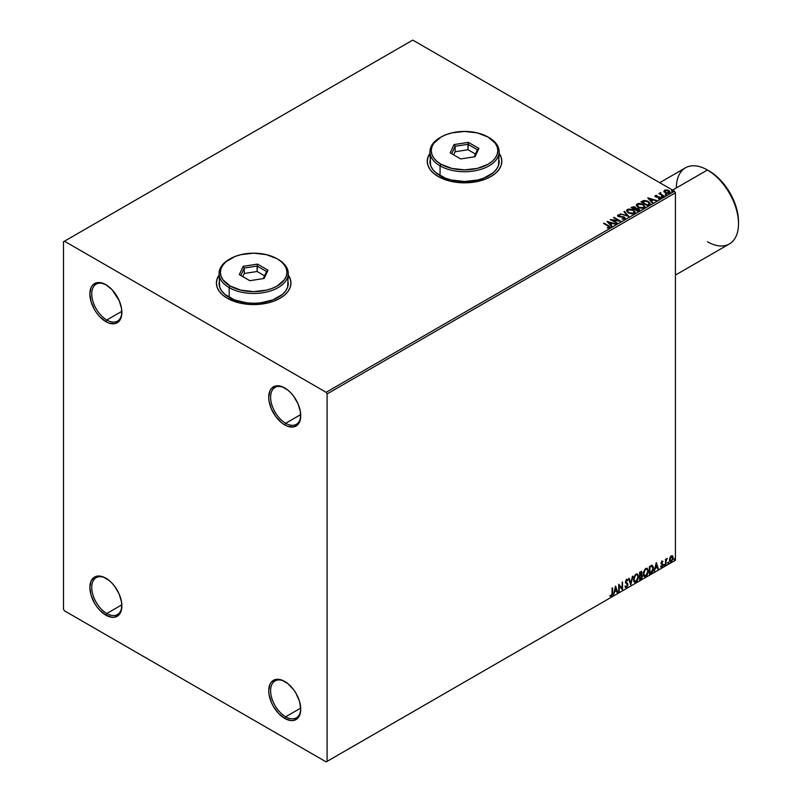 <?xml version="1.0" encoding="UTF-8"?>
<svg xmlns="http://www.w3.org/2000/svg" width="802" height="802" viewBox="0 0 802 802"><rect width="100%" height="100%" fill="white"/><g stroke="black" fill="none" stroke-linecap="round" stroke-linejoin="round"><path stroke-width="1.2" d="M285.672 423.286A21.303 12.301 -120 0 0 300.73 415.115A21.303 12.301 60 0 1 296.329 424.338A21.303 12.301 60 0 1 285.672 423.286L300.71 414.604L285.672 423.286A21.303 12.301 60 0 1 271.758 404.509A21.303 12.301 60 0 1 275.026 387.446A21.303 12.301 60 0 1 285.211 388.238A21.303 12.301 -120 0 0 270.615 397.461A21.303 12.301 -120 0 0 285.672 423.286L284.74 424.91L285.672 423.286M284.74 387.957L284.74 387.957A22.636 13.063 60 0 1 300.74 415.677A22.636 13.063 60 0 1 284.74 424.91L281.612 422.754L275.848 416.669L271.427 409.02L269.041 400.98L268.73 397.19L269.953 390.825L271.427 388.479L275.848 385.932L281.612 386.504L287.858 390.113L290.855 392.9L293.622 396.198L298.043 403.847L300.429 411.887L300.429 419.105L298.043 424.378L293.622 426.935L287.858 426.363L284.74 424.91A22.636 13.063 60 0 1 268.73 397.19A22.636 13.063 60 0 1 284.74 387.957L284.74 387.957M106.806 320.018A21.303 12.301 -120 0 0 121.864 311.848A21.303 12.301 60 0 1 117.463 321.071A21.303 12.301 60 0 1 106.806 320.018L121.844 311.336L106.806 320.018A21.303 12.301 60 0 1 92.892 301.241A21.303 12.301 60 0 1 96.16 284.169A21.303 12.301 60 0 1 106.345 284.971A21.303 12.301 -120 0 0 91.749 294.194A21.303 12.301 -120 0 0 106.806 320.018L105.864 321.642L106.806 320.018M105.864 284.68L105.864 284.68A22.636 13.063 60 0 1 121.874 312.409A22.636 13.063 60 0 1 105.864 321.642L99.739 316.7L96.972 313.392L94.546 309.702L91.077 301.702L89.864 293.923L91.077 287.557L92.561 285.211L96.972 282.665L99.739 282.555L105.864 284.68L111.989 289.622L119.177 300.58L121.563 308.62L121.563 315.828L119.177 321.111L114.756 323.667L108.992 323.096L105.864 321.642A22.636 13.063 60 0 1 89.864 293.923A22.636 13.063 60 0 1 105.864 284.68L105.864 284.68M106.806 613.52A21.303 12.301 -120 0 0 121.864 605.35A21.303 12.301 60 0 1 117.463 614.573A21.303 12.301 60 0 1 106.806 613.52L121.844 604.838L106.806 613.52A21.303 12.301 60 0 1 92.892 594.743A21.303 12.301 60 0 1 96.16 577.681A21.303 12.301 60 0 1 106.345 578.473A21.303 12.301 -120 0 0 91.749 587.696A21.303 12.301 -120 0 0 106.806 613.52L105.864 615.154L106.806 613.52M105.864 578.192L105.864 578.192A22.636 13.063 60 0 1 121.874 605.911A22.636 13.063 60 0 1 105.864 615.154L99.739 610.202L96.972 606.903L94.546 603.204L91.077 595.204L89.864 587.425L91.077 581.059L94.546 577.069L96.972 576.167L102.746 576.738L108.992 580.347L111.989 583.134L114.756 586.432L119.177 594.082L121.563 602.122L121.563 609.34L119.177 614.623L114.756 617.169L111.989 617.279L105.864 615.154A22.636 13.063 60 0 1 89.864 587.425A22.636 13.063 60 0 1 105.864 578.192M285.672 716.787A21.303 12.301 -120 0 0 300.73 708.617A21.303 12.301 60 0 1 296.329 717.84A21.303 12.301 60 0 1 285.672 716.787L300.71 708.106L285.672 716.787A21.303 12.301 60 0 1 271.758 698.021A21.303 12.301 60 0 1 275.026 680.948A21.303 12.301 60 0 1 285.211 681.74A21.303 12.301 -120 0 0 270.615 690.963A21.303 12.301 -120 0 0 285.672 716.787L284.74 718.422L285.672 716.787M284.74 681.459L284.74 681.459A22.636 13.063 60 0 1 300.74 709.179A22.636 13.063 60 0 1 284.74 718.422L278.615 713.479L273.422 706.472L271.427 702.522L269.041 694.482L268.73 690.702L269.953 684.327L271.427 681.991L275.848 679.434L281.612 680.006L287.858 683.615L293.622 689.71L296.048 693.409L299.517 701.399L300.74 709.179L300.429 712.607L298.043 717.89L293.622 720.437L290.855 720.547L284.74 718.422A22.636 13.063 60 0 1 268.73 690.702A22.636 13.063 60 0 1 284.74 681.459M219.056 275.286A37.283 21.524 0 0 0 216.39 283.166M219.227 274.815L217.111 278.855L216.39 283.056L217.111 287.256L219.227 291.286L222.675 295.006L227.307 298.274A37.283 21.524 180 0 1 216.39 283.056A37.283 21.524 180 0 1 219.056 275.066M429.932 153.533A37.283 21.524 0 0 0 427.265 161.413M430.103 153.072L427.987 157.102L427.265 161.302L427.987 165.503L430.103 169.543L433.551 173.262L438.183 176.52A37.283 21.524 180 0 1 427.265 161.302A37.283 21.524 180 0 1 429.932 153.312M63.498 241.743L63.498 609.169L64.441 610.803L326.153 761.9L675.424 560.257L327.096 761.359L327.096 393.932L675.424 192.831L675.424 560.257L675.424 192.831L674.482 191.197L326.153 392.298L64.441 241.201L412.769 40.1L674.482 191.197L412.769 40.1L63.498 241.743L63.498 609.169L64.441 610.803L326.153 761.9L327.096 761.359L327.096 393.932L326.153 392.298L64.441 241.201L63.498 241.743M663.926 191.467L667.234 193.422L670.071 192.49L669.269 190.856L666.973 189.924L664.497 190.214L663.926 191.467L665.149 192.741L669.49 193.092L670.131 192.189L668.868 190.585L666.662 189.884L664.497 190.214L663.866 191.558M663.655 196.36L664.166 196.069L660.728 193.904L660.698 192.6L660.056 193.703L658.843 193.583L663.655 196.36L664.166 196.069L660.968 194.134L660.698 192.6L660.056 193.703L658.843 193.583L663.655 196.36M658.282 198.726L660.136 198.495L659.815 197.071L656.277 197.091L655.866 195.888L656.908 195.387L655.244 195.558L654.923 196.229L655.745 196.951L659.565 197.553L658.442 198.716L660.136 198.495L660.477 197.753L659.154 196.801L656.026 196.54L655.765 195.959L656.908 195.387L655.244 195.558L656.908 195.828M649.049 204.791L650.031 203.086L647.374 201.001L644.046 200.48L640.928 201.873L647.515 205.683L650.121 203.528L648.357 201.482L643.735 200.53L640.928 201.873L647.515 205.683L649.049 204.791M635.996 208.34L635.214 207.056L631.124 207.528L637.72 211.337L639.545 210.114L638.723 208.6L635.996 208.229L634.021 206.635L631.124 207.528L637.72 211.337L639.645 209.763L638.723 208.6L636.016 208.49M628.848 216.46L624.457 211.387L623.906 211.708L627.294 215.517L620.146 213.873L628.848 216.46L624.457 211.387L623.906 211.708L627.294 215.517L620.146 213.873L628.848 216.46M617.36 223.096L612.457 220.259L620.648 221.192L614.061 217.382L613.55 217.673L618.472 220.52L610.262 219.578L617.36 223.096L612.457 220.259L620.648 221.192L614.061 217.382L613.55 217.673L618.472 220.52L610.262 219.578L617.36 223.096M609.65 227.738L608.538 225.713L604.096 223.136L603.585 223.437L609.099 226.765L607.635 228.019L609.65 227.738L609.871 226.625L604.096 223.136L603.585 223.437L607.966 225.963L608.969 227.347L607.395 227.578L607.635 228.019L610.091 227.567M288.289 275.066A37.283 21.524 180 0 1 290.946 283.056A37.283 21.524 180 0 1 267.938 302.935A37.283 21.524 180 0 1 227.307 298.274L239.407 302.935L253.673 304.58L267.938 302.935L274.384 300.95L280.028 298.274L284.66 295.006L288.108 291.286L290.234 287.256L290.946 283.056L290.234 278.855L288.108 274.815M499.165 153.312A37.283 21.524 180 0 1 501.821 161.302A37.283 21.524 180 0 1 478.814 181.192A37.283 21.524 180 0 1 438.183 176.52L450.283 181.192L457.27 182.415L471.817 182.415L485.26 179.197L490.904 176.52L495.546 173.262L498.984 169.543L501.11 165.503L501.821 161.302L501.11 157.102L498.984 153.072M607.054 221.432L611.525 226.455L612.076 226.144L610.643 224.53L612.497 223.457L615.836 223.969L607.134 221.382L611.525 226.455L612.076 226.144L610.643 224.53L612.497 223.457L615.836 223.969L607.054 221.432M617.57 215.778L620.327 214.856L617.941 214.946L618.051 216.35L624.116 217.542L624.207 218.545L621.911 218.996L624.177 219.197L625.309 218.194L623.745 216.831L618.643 216.119L618.482 215.437L620.327 214.856L617.53 215.568M628.367 212.961L632.898 213.933L634.623 213.292L635.184 212.149L632.778 209.693L628.838 209.031L627.104 209.683L626.562 210.836L628.367 212.961L634.342 213.482L635.184 212.259L633.41 210.014L627.375 209.502L626.562 210.725L628.367 212.961M638.171 207.307L642.693 208.279L644.417 207.638L644.978 206.495L642.903 204.189L638.643 203.377L636.417 204.69L636.628 205.924L638.171 207.307L644.146 207.818L644.988 206.605L643.204 204.36L637.179 203.838L636.357 205.071L638.171 207.307M647.775 197.924L652.247 202.946L652.798 202.625L651.364 201.021L653.219 199.949L656.557 200.46L647.856 197.873L652.247 202.946L652.798 202.625L651.364 201.021L653.219 199.949L656.557 200.46L647.775 197.924M661.58 197.021L662.683 196.801L661.69 196.38L661.58 197.021L662.552 197.091L662.432 196.53L661.46 196.46L661.58 197.021L661.46 196.46M665.47 194.776L666.572 194.555L665.449 194.164L665.47 194.776L666.442 194.846L665.339 194.214M671.805 191.117L672.908 190.896L671.916 190.485L671.805 191.117L672.778 191.187L671.685 190.555M672.186 555.716L672.647 556.027L671.284 555.896L669.921 557.611L669.53 560.788L671.073 561.761L672.888 559.315L672.768 556.177L670.873 556.197L669.419 559.866L670.181 561.761L671.284 561.651L673.139 557.721L672.387 555.806M665.54 564.879L666.201 560.337L667.314 558.382L666.041 559.836L666.041 559.024L665.54 559.315L665.54 564.879L666.121 560.758L667.314 558.382L666.041 559.836L666.041 559.024L665.54 559.315L665.54 564.879M662.021 561.24L661.069 563.475L662.482 565.31L661.881 566.402L661.179 566.222L661.329 567.184L662.863 565.731L662.913 564.227L661.57 562.803L663.003 561.47L662.021 561.24L661.059 563.265L662.492 565.149L660.888 566.904L661.931 567.054L663.003 564.829L661.57 562.944L663.003 561.47L662.021 561.24L663.003 561.47M650.933 573.31L652.457 571.896L653.329 569.54L653.389 567.124L652.166 565.38L649.399 566.583L649.399 574.192L650.933 573.31L649.399 573.751L650.933 573.31L653.46 568.137L651.966 565.37L649.399 566.583L649.399 574.192L650.933 573.31M639.605 579.846L641.58 578.543L642.382 576.859L642.222 575.004L641.43 574.683L642.051 572.708L641.45 571.425L639.605 572.237L639.605 579.846L640.918 579.084L642.472 576.026L641.43 574.683L642.051 572.708L641.6 571.485L639.605 572.237L639.605 579.846M630.733 584.969L632.928 576.097L630.773 583.104L629.169 578.262L628.618 578.583L630.733 584.969L632.928 576.097L630.773 583.104L629.169 578.262L628.618 578.583L630.733 584.969M619.234 591.605L619.234 585.941L622.532 589.701L622.532 582.092L622.031 588.056L618.733 584.287L618.733 591.896L619.234 585.941L622.422 589.771L622.532 582.092L622.031 588.056L618.733 584.287L618.733 591.896L619.234 591.605M612.056 593.199L611.796 595.054L610.111 596.187L611.355 596.347L612.437 594.753L612.568 587.846L612.056 593.199L611.355 595.575L610.372 595.455L610.111 596.187L611.355 596.347L612.568 592.989L612.568 587.846L612.056 588.137L612.056 593.199M615.525 586.142L613.41 594.974L614.643 591.826L616.487 590.753L617.169 592.798L617.72 592.477L615.605 586.092L613.41 594.974L614.643 591.826L616.487 590.753L617.169 592.798L617.72 592.477L615.525 586.142M626.212 579.345L627.856 580.117L626.583 579.555L625.41 582.011L627.435 584.999L626.512 586.823L625.48 586.152L625.069 586.773L626.552 587.575L627.926 585.089L627.615 583.555L625.911 581.691L626.432 580.447L627.465 580.808L627.856 580.117L627.014 579.425L626.282 579.786L625.47 582.573L627.435 585.129L626.512 586.823L625.48 586.152L625.069 586.773L626.552 587.575L625.52 587.495M633.52 579.585L633.851 581.39L634.943 582.352L637.179 581.049L638.582 576.969L637.61 574.011L635.435 574.553L633.66 578.152L634.562 582.212L636.056 582.092L638.582 576.628L637.55 573.971L636.016 574.112L633.52 579.585M643.314 573.931L643.655 575.736L644.738 576.688L646.983 575.395L648.357 571.676L647.414 568.357L645.239 568.899L643.455 572.488L644.357 576.548L645.861 576.427L648.387 570.964L647.344 568.317L645.821 568.458L643.314 573.931M656.247 562.633L654.131 571.455L655.364 568.307L657.209 567.245L657.891 569.29L658.442 568.969L656.327 562.583L654.131 571.455L655.364 568.307L657.209 567.245L657.891 569.29L658.442 568.969L656.247 562.633M663.936 565.26L664.537 565.49L664.678 564.418L663.956 565.029L664.357 565.651L664.778 564.778L664.357 564.387L663.936 565.26L664.357 565.651M667.815 563.024L668.427 563.245L668.557 562.172L667.845 562.783L668.236 563.415L668.668 562.533L668.236 562.142L668.236 563.415M674.151 559.365L674.763 559.585L674.893 558.513L674.181 559.124L674.572 559.756L675.003 558.874L674.572 558.483L674.572 559.756M501.821 161.413A37.283 21.524 0 0 0 499.165 153.533M501.821 161.302L501.11 157.322L498.984 153.282M430.103 153.282L427.987 157.322L427.265 161.523M290.946 283.166A37.283 21.524 0 0 0 288.289 275.286M290.946 283.056L290.234 279.076L288.108 275.036M219.227 275.036L217.111 279.076L216.39 283.266M609.991 596.147L611.164 596.006L612.056 594.533L612.187 588.067L612.568 592.989L611.355 596.347L609.741 595.976M610.111 596.187L611.355 596.347M615.435 586.503L617.72 592.477L617.049 592.437L615.435 586.503M616.116 590.533L614.262 591.605L613.53 594.462L614.262 591.605L616.116 590.533M615.184 587.736L614.853 590.914L615.184 587.736L616.277 590.102L614.853 590.914L615.184 587.736M618.733 584.337L622.031 588.056L618.733 584.337M622.162 582.312L622.162 589.45L622.162 582.312M618.863 585.721L618.863 591.385L618.863 585.721M625.69 587.635L626.552 587.575L627.946 584.718L625.911 581.691L626.573 580.347L627.465 580.808L627.856 580.117L626.583 579.555M626.512 586.823L625.48 586.152M625.099 585.931L626.131 586.603L625.099 585.931M627.856 580.117L627.174 580.427L627.134 579.435M626.573 580.347L627.465 580.808M625.42 587.465L626.773 586.823L627.545 584.869L627.234 583.335L625.62 581.951L626.202 580.127L625.841 582.282L627.946 584.718L626.552 587.575M628.908 578.412L630.773 583.104L628.908 578.412M632.427 576.377L630.522 584.347L632.427 576.377M637.359 573.891L638.582 576.628L636.056 582.092L634.372 582.082M634.111 581.951L635.976 581.681L637.61 579.375L638.212 576.407L637.6 574.132M634.773 581.3L633.67 579.605L634.001 576.999L635.425 574.823L636.928 574.613M637.069 574.723L635.665 574.663L637.259 574.803L638.081 576.919L636.046 581.32L634.863 581.41L633.65 579.074L634.673 581.28M634.021 579.295L635.665 574.663L634.021 579.295L635.144 575.736L636.277 574.763L637.389 574.894L638.051 577.48L636.948 580.478L635.154 581.52L634.021 579.295M641.389 571.415L642.051 572.708L641.059 574.473L642.472 576.026L640.918 579.084L639.605 579.415L641.71 577.52L641.73 574.653M641.991 574.783L641.43 574.683M641.339 573.981L641.299 571.325M640.798 575.204L641.59 576.107L640.798 575.204L639.735 575.726L641.169 575.425L641.961 576.327L640.106 578.773L639.735 575.726L641.48 575.525M640.257 572.207L641.169 572.798L639.735 572.508L641.54 573.019L640.106 575.164L639.735 572.508L640.948 572.107M640.628 572.428L641.45 573.681L640.106 575.164L639.735 572.508L639.735 574.944L640.106 572.728L641.199 572.267L641.54 573.019M641.169 575.425L641.961 576.327L641.62 577.58L640.106 578.773L639.735 575.726L639.735 578.563L640.106 575.946L641.51 575.425L641.961 576.327M647.154 568.227L648.387 570.964L645.861 576.427L644.176 576.427M643.916 576.287L645.78 576.016L647.404 573.711L648.006 571.094L647.404 568.468M644.577 575.646L643.555 574.433L643.705 571.646L644.998 569.36L646.723 568.959M646.873 569.069L645.47 568.999L647.054 569.149L647.876 571.255L645.841 575.656L644.658 575.746L643.445 573.42L644.477 575.615M643.826 573.641L645.47 568.999L643.826 573.641L645.149 569.811L647.284 569.31L647.856 571.826L646.743 574.823L644.948 575.856L643.826 573.641M652.537 565.51L651.966 565.37M651.595 565.159L653.46 568.137L650.552 573.089L652.878 569.691L652.307 565.39M652.026 566.272L652.888 567.605L652.718 570.142L649.911 573.119L649.911 567.064L652.026 566.272L649.53 566.854L651.695 566.252L652.948 568.428L651.805 571.826L649.53 572.899L649.53 566.854L649.53 572.899L649.53 566.854L651.926 566.182M656.156 562.984L658.442 568.969L657.77 568.929L656.156 562.984M656.838 567.024L654.983 568.097L654.252 570.954L654.983 568.097L656.838 567.024M655.906 564.227L655.575 567.405L655.906 564.227L656.998 566.583L655.575 567.405L655.906 564.227M661.65 561.029L662.622 561.25L662.352 561.841L662.532 561.159M662.332 561.901L661.68 561.691L661.189 562.723L662.833 564.067L661.69 563.375M662.833 564.067L661.931 567.054L660.517 566.683M660.888 566.904L661.931 567.054M661.881 566.402L661.179 566.222M660.808 566.001L661.5 566.182M661.219 564.027L662.372 564.688M660.708 566.874L662.211 566.132L662.332 563.696M661.309 563.154L661.68 561.691M664.778 564.778L663.555 565.049M663.926 565.46L664.377 564.357M665.67 559.235L666.041 559.836L665.67 559.235M666.462 558.924L665.75 560.538L666.041 564.578L665.961 559.686M668.668 562.533L667.444 562.803M667.815 563.215L668.266 562.112M672.647 556.027L673.139 557.721L671.284 561.651L670.001 561.631M669.7 561.48L671.124 561.3L672.317 559.646L672.758 557.24L672.146 555.686M671.845 556.458L670.903 556.367L672.637 558.012L671.284 560.969L669.961 560.698L669.87 557.741L670.743 556.468L671.745 556.367M671.284 560.969L670.332 560.919L669.55 559.355L670.833 556.959L671.886 556.468L672.637 558.012L671.886 560.408L671.284 560.969L669.931 559.575L671.665 556.307M671.284 556.578L669.55 559.355L670.903 560.758M675.003 558.874L673.78 559.144M674.151 559.555L674.602 558.453M616.277 590.102L614.853 590.914L615.565 587.956L616.277 590.102M656.998 566.583L655.575 567.405L656.287 564.438L656.998 566.583M326.153 392.298L674.482 191.197L675.424 192.831L327.096 393.932L326.153 392.298M327.096 761.359L675.424 560.257L327.096 761.359M610.081 227.467L608.538 226.144L609.65 228.169M609.179 227.407L607.395 228.009L609.119 227.227M607.485 221.923L615.334 224.259L607.485 221.923M610.643 224.961L611.826 226.284L610.643 224.961M608.678 222.766L610.182 224.45L611.605 223.628L610.182 224.45L608.678 222.324L611.605 223.197L610.182 224.009L608.678 222.766M611.054 220.039L618.472 220.951L611.054 220.039M613.931 217.893L614.061 217.382L619.876 221.172L613.931 217.893M612.457 220.7L616.979 223.307L612.457 220.7M617.941 214.946L618.302 216.52L623.926 217.422L624.126 219.036L621.911 218.996L624.838 218.966L625.309 218.284M623.926 217.422L624.126 218.595M624.126 219.036L623.926 217.853L624.126 219.036L624.457 218.595M624.838 218.966L624.447 217.131L618.783 216.64L619.936 216.961L618.783 216.64L618.613 215.347L620.327 214.856L617.53 215.979M618.783 216.209L618.613 215.347M618.783 216.64L618.392 215.989M620.638 214.024L627.294 215.949L620.638 214.024M624.156 211.989L624.457 211.387L628.497 216.35L624.156 211.989M635.184 212.59L633.961 210.816L631.324 209.633L628.046 209.643L626.583 210.926L627.375 209.502L633.41 210.014L635.164 212.48M634.252 212.079L633.53 213.603L631.164 213.863L628.417 212.811L627.425 211.237M634.342 212.58L633.65 213.532L628.868 213.101L627.445 211.106M628.076 209.883L632.898 210.314L634.342 212.069L633.65 213.101L628.868 212.67L627.425 210.876L628.076 209.883L629.791 209.492L633.129 210.455L634.282 212.42L632.487 213.452L629.369 212.931L627.515 211.337L628.076 209.883M635.996 208.229L638.723 208.6L639.605 209.974L638.131 208.771L635.996 208.66M638.212 208.891L637.55 210.655L635.094 209.242L637.55 211.086L635.094 209.242L638.011 208.791L638.783 210.064L637.55 211.086L635.094 209.673L636.237 208.67L638.212 208.891L638.131 210.756L638.212 209.322L638.131 210.756L637.55 210.655L638.131 210.756M635.244 208.66L634.422 209.282L632.307 207.628L634.713 207.357L634.683 209.132M634.713 207.357L634.422 208.851L632.307 207.628L634.422 209.282L632.307 207.628L634.512 207.257L635.284 208.039L634.683 208.7M636.377 205.292L637.179 203.838L643.204 204.36L644.968 206.816M644.978 206.926L643.495 204.971L640.317 203.828L637.851 203.979L636.367 205.402M644.056 206.415L643.455 207.878L640.958 208.209L638.222 207.157L637.229 205.573M644.136 206.916L643.455 207.878L644.116 206.204L642.703 204.65L644.136 206.405L643.455 207.437L638.673 207.447L643.455 207.878L639.174 207.267L637.229 205.212L637.881 204.219L642.703 204.65L640.397 203.878L637.359 204.721L638.673 207.447L637.249 205.452M641.299 202.094L643.735 200.53L648.357 201.482L650.101 203.748L648.648 202.094L645.64 200.941L641.299 202.094M649.079 203.798L647.344 205.432L642.111 201.974L644.086 201.041L647.856 201.773L649.229 203.778L647.344 205.432L647.896 204.68L647.344 204.991L642.111 201.974L646.141 201.081L648.577 202.274L649.189 203.568M648.206 198.415L656.056 200.751L648.206 198.415M651.364 201.452L652.547 202.776L651.364 201.452M649.399 199.247L650.903 200.941L652.327 200.119L650.903 200.941L649.399 198.816L652.327 199.688L650.903 200.5L649.399 199.247M656.026 196.54L655.866 195.888M660.136 198.495L660.507 197.964M660.477 198.194L659.815 197.503L660.136 198.926M656.467 195.798L654.933 196.31L655.244 195.558L655.535 196.851L659.334 197.382L659.485 198.615L659.334 197.813L658.913 198.756M659.334 197.382L659.485 198.184M655.244 195.558L654.893 196.49M656.026 196.971L655.765 196.39M661.58 197.452L662.432 196.53L662.552 197.533M662.552 197.091L662.432 196.53M662.592 197.091L661.409 196.921M660.056 194.134L659.214 193.803L659.344 193.292L660.056 194.134L660.146 192.731L660.056 193.703M660.146 192.731L660.728 193.092L659.876 193.513M660.968 194.134L660.647 193.122M660.968 194.565L663.785 196.29L660.477 193.803M665.47 195.207L666.312 194.285L666.442 195.287M665.299 194.685L666.482 194.846L666.312 194.285M663.926 191.899L664.497 190.214L666.662 189.884L668.868 190.585L670.101 192.4M670.071 192.921L669.61 191.578L667.274 190.415L664.958 190.445L663.896 191.337M669.319 192.34L668.888 193.192L667.204 193.412L665.349 192.68L664.688 191.457M664.698 191.417L665.089 190.555L668.357 190.886L668.888 193.192L669.309 192.3L665.66 192.881L668.888 193.192L665.66 192.45L665.089 190.555L667.234 190.435L669.309 192.3M665.089 190.996L665.66 192.881L664.688 191.397L665.089 190.555M671.805 191.558L672.647 190.635L672.778 191.628M672.778 191.187L672.647 190.635M672.818 191.187L671.635 191.026M611.605 223.197L610.182 224.009L608.678 222.324L611.605 223.197M638.783 209.623L638.131 210.314M652.327 199.688L650.903 200.5L649.399 198.816L652.327 199.688M675.424 275.086L729.399 243.928A43.94 25.363 -120 0 0 736.136 208.72A43.94 25.363 -120 0 0 707.434 170.004L715.003 175.026L720.477 180.099L729.95 192.871L736.276 207.457L737.94 214.735L738.502 221.643A41.273 23.829 -120 0 0 709.309 171.087L707.434 170.004A43.94 25.363 60 0 1 738.502 223.808A43.94 25.363 60 0 1 707.434 241.753M676.367 187.939A43.94 25.363 60 0 1 707.434 170.004L672.597 190.114L707.434 170.004A43.94 25.363 -120 0 0 685.459 167.829L659.735 182.686M219.718 279.377L219.056 283.266A34.616 19.99 0 0 0 229.192 297.402L229.192 287.617L230.134 285.993A33.283 19.218 180 0 1 230.134 258.815A33.283 19.218 180 0 1 277.201 258.815L266.404 254.645L253.673 253.181L240.931 254.645L235.176 256.419L225.994 261.723L222.916 265.051L221.021 268.65L220.39 272.399L221.021 276.149L222.916 279.758L230.134 285.993L240.931 290.154L253.673 291.617L266.404 290.154L272.159 288.379L277.201 285.993L284.419 279.758L286.314 276.149L286.956 272.399L286.314 268.65L284.419 265.051L281.342 261.723L277.201 258.815A33.283 19.218 180 0 1 277.201 285.993A33.283 19.218 180 0 1 230.134 285.993L229.192 287.617A34.616 19.99 0 0 0 278.144 287.617A34.616 19.99 0 0 0 278.144 259.357L278.144 259.357A34.616 19.99 180 0 1 288.289 273.492A34.616 19.99 180 0 1 266.916 291.948A34.616 19.99 180 0 1 229.192 287.617L229.192 297.402A34.616 19.99 0 0 0 266.916 301.732A34.616 19.99 0 0 0 288.289 283.266L287.617 279.377M230.134 258.815L229.192 259.357A34.616 19.99 0 0 0 229.192 287.617A34.616 19.99 180 0 1 219.056 273.492A34.616 19.99 180 0 1 229.673 259.086M257.512 264.109L268.018 270.184L264.179 278.464L249.823 280.69L239.317 274.625L243.156 266.334L257.512 264.109L243.156 266.334L239.317 274.625L249.823 280.69L264.179 278.464L268.018 270.184L257.512 264.109L257.121 271.497L244.249 273.482L242.785 276.63L244.249 273.482L244.249 268.048L244.249 273.482L257.121 271.497L257.121 266.053L266.535 271.497L263.236 278.615L266.535 271.497L268.018 270.184L266.535 271.497L257.121 266.053L257.512 264.109M219.056 273.492L219.718 287.166L221.693 290.915L224.891 294.374L234.435 299.888L246.916 302.875L253.673 303.256L260.419 302.875L272.901 299.888L282.454 294.374L285.652 290.915L287.617 287.166L288.289 273.492M240.8 275.477L244.249 268.048L257.121 266.053L244.249 268.048L243.156 266.334L244.249 268.048L240.8 275.477M264.55 275.788L257.121 271.497L264.55 275.788M430.594 157.623L429.932 161.523A34.616 19.99 0 0 0 440.067 175.658L440.067 165.874L441.01 164.24A33.283 19.218 180 0 1 441.01 137.062A33.283 19.218 180 0 1 488.077 137.062L477.28 132.901L464.548 131.438L451.807 132.901L446.052 134.676L441.01 137.062L433.792 143.297L431.897 146.906L431.265 150.656L431.897 154.405L433.792 158.004L436.869 161.332L441.01 164.24L451.807 168.41L464.548 169.864L477.28 168.41L488.077 164.24L492.217 161.332L495.295 158.004L497.19 154.405L497.831 150.656L497.19 146.906L495.295 143.297L488.077 137.062A33.283 19.218 180 0 1 488.077 164.24A33.283 19.218 180 0 1 441.01 164.24L440.067 165.874A34.616 19.99 0 0 0 489.019 165.874A34.616 19.99 0 0 0 489.019 137.603L489.019 137.603A34.616 19.99 180 0 1 499.165 151.738A34.616 19.99 180 0 1 477.791 170.204A34.616 19.99 180 0 1 440.067 165.874L440.067 175.658A34.616 19.99 0 0 0 477.791 179.989A34.616 19.99 0 0 0 499.165 161.523L498.493 157.623M441.01 137.062L440.067 137.603A34.616 19.99 0 0 0 440.067 165.874A34.616 19.99 180 0 1 429.932 151.738A34.616 19.99 180 0 1 440.549 137.332M468.388 142.365L478.904 148.43L475.055 156.721L460.699 158.936L450.193 152.871L454.032 144.581L468.388 142.365L454.032 144.581L450.193 152.871L460.699 158.936L475.055 156.721L478.904 148.43L468.388 142.365L467.997 149.743L455.125 151.738L453.661 154.876L455.125 151.738L455.125 146.295L455.125 151.738L467.997 149.743L467.997 144.31L477.411 149.743L474.112 156.861L477.411 149.743L478.904 148.43L477.411 149.743L467.997 144.31L468.388 142.365M429.932 151.738L430.594 165.423L432.569 169.172L435.767 172.62L445.31 178.144L451.295 179.989L464.548 181.503L477.791 179.989L483.776 178.144L493.33 172.62L496.528 169.172L498.493 165.423L499.165 151.738M451.676 153.733L455.125 146.295L467.997 144.31L455.125 146.295L454.032 144.581L455.125 146.295L451.676 153.733M475.426 154.034L467.997 149.743L475.426 154.034M707.434 170.004L709.309 171.087M738.502 223.808L738.502 221.643"/></g></svg>
